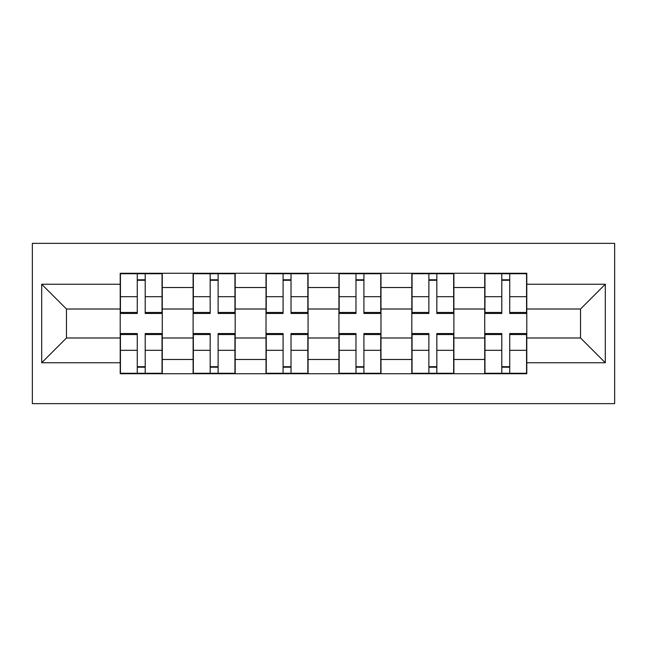 <?xml version="1.0" encoding="UTF-8"?>
<svg xmlns="http://www.w3.org/2000/svg" width="647" height="647" viewBox="0 0 647 647"><rect width="100%" height="100%" fill="white"/><g stroke="black" fill="none" stroke-linecap="round" stroke-linejoin="round"><path stroke-width="0.97" d="M32.35 403.647L614.65 403.647L614.65 243.353L32.35 243.353L32.35 403.647M193.113 373.74L193.113 287.519L162.268 287.519L162.268 373.74M162.268 287.519L162.268 273.26M193.113 287.519L193.113 273.26M235.176 273.26L235.176 373.74M266.014 373.74L266.014 273.26M308.077 273.26L308.077 373.74M338.923 373.74L338.923 273.26M380.986 273.26L380.986 373.74M411.824 373.74L411.824 273.26M453.887 273.26L453.887 373.74M484.732 373.74L484.732 273.26M484.732 337.985L453.887 337.985M411.824 337.985L380.986 337.985M338.923 337.985L308.077 337.985M266.014 337.985L235.176 337.985M193.113 337.985L162.268 337.985M484.732 309.015L453.887 309.015M411.824 309.015L380.986 309.015M338.923 309.015L308.077 309.015M266.014 309.015L235.176 309.015M193.113 309.015L162.268 309.015M66.463 337.985L120.213 337.985L120.213 309.015L66.463 309.015L66.463 337.985L41.699 362.757L41.699 284.243L120.213 284.243L120.213 309.015M526.787 309.015L526.787 337.985L580.537 337.985L580.537 309.015L526.787 309.015L526.787 273.26L120.213 273.26L120.213 284.243M526.787 284.243L605.301 284.243L605.301 362.757L526.787 362.757L526.787 337.985M120.213 337.985L120.213 373.74L526.787 373.74L526.787 362.757M120.213 362.757L41.699 362.757M145.211 366.728L137.269 366.728M137.269 280.272L145.211 280.272M218.12 366.728L210.17 366.728M210.17 280.272L218.12 280.272M291.021 366.728L283.079 366.728M283.079 280.272L291.021 280.272M363.921 366.728L355.979 366.728M355.979 280.272L363.921 280.272M436.83 366.728L428.88 366.728M428.88 280.272L436.83 280.272M509.731 366.728L501.789 366.728M501.789 280.272L509.731 280.272M41.699 284.243L66.463 309.015M580.537 337.985L605.301 362.757M580.537 309.015L605.301 284.243M145.211 313.455L145.211 273.73L162.033 273.73L162.033 313.455L145.211 313.455M137.269 279.803L145.211 279.803M151.988 273.73L120.439 273.73L120.439 313.455L137.269 313.455L137.269 273.73L130.492 273.73M137.269 333.545L137.269 373.27L120.439 373.27L120.439 333.545L137.269 333.545M145.211 367.197L137.269 367.197M130.492 373.27L162.033 373.27L162.033 333.545L145.211 333.545L145.211 373.27L151.988 373.27M218.12 313.455L218.12 273.73L234.942 273.73L234.942 313.455L218.12 313.455M210.17 279.803L218.12 279.803M224.889 273.73L193.348 273.73L193.348 313.455L210.17 313.455L210.17 273.73L203.393 273.73M291.021 313.455L291.021 273.73L307.843 273.73L307.843 313.455L291.021 313.455M283.079 279.803L291.021 279.803M297.798 273.73L266.249 273.73L266.249 313.455L283.079 313.455L283.079 273.73L276.301 273.73M210.17 333.545L210.17 373.27L193.348 373.27L193.348 333.545L210.17 333.545M218.12 367.197L210.17 367.197M203.393 373.27L234.942 373.27L234.942 333.545L218.12 333.545L218.12 373.27L224.889 373.27M283.079 333.545L283.079 373.27L266.249 373.27L266.249 333.545L283.079 333.545M291.021 367.197L283.079 367.197M276.301 373.27L307.843 373.27L307.843 333.545L291.021 333.545L291.021 373.27L297.798 373.27M363.921 313.455L363.921 273.73L380.751 273.73L380.751 313.455L363.921 313.455M355.979 279.803L363.921 279.803M370.699 273.73L339.157 273.73L339.157 313.455L355.979 313.455L355.979 273.73L349.202 273.73M436.83 313.455L436.83 273.73L453.652 273.73L453.652 313.455L436.83 313.455M428.88 279.803L436.83 279.803M443.607 273.73L412.058 273.73L412.058 313.455L428.88 313.455L428.88 273.73L422.111 273.73M509.731 313.455L509.731 273.73L526.561 273.73L526.561 313.455L509.731 313.455M501.789 279.803L509.731 279.803M516.508 273.73L484.967 273.73L484.967 313.455L501.789 313.455L501.789 273.73L495.012 273.73M355.979 333.545L355.979 373.27L339.157 373.27L339.157 333.545L355.979 333.545M363.921 367.197L355.979 367.197M349.202 373.27L380.751 373.27L380.751 333.545L363.921 333.545L363.921 373.27L370.699 373.27M428.88 333.545L428.88 373.27L412.058 373.27L412.058 333.545L428.88 333.545M436.83 367.197L428.88 367.197M422.111 373.27L453.652 373.27L453.652 333.545L436.83 333.545L436.83 373.27L443.607 373.27M501.789 333.545L501.789 373.27L484.967 373.27L484.967 333.545L501.789 333.545M509.731 367.197L501.789 367.197M495.012 373.27L526.561 373.27L526.561 333.545L509.731 333.545L509.731 373.27L516.508 373.27M411.824 287.519L380.986 287.519M338.923 287.519L308.077 287.519M266.014 287.519L235.176 287.519M484.732 287.519L453.887 287.519M411.824 359.481L380.986 359.481M338.923 359.481L308.077 359.481M266.014 359.481L235.176 359.481M193.113 359.481L162.268 359.481M484.732 359.481L453.887 359.481M145.211 312.461L162.033 312.461M145.211 296.682L162.033 296.682M120.439 312.461L137.269 312.461M120.439 296.682L137.269 296.682M137.269 334.539L120.439 334.539M137.269 350.318L120.439 350.318M162.033 334.539L145.211 334.539M162.033 350.318L145.211 350.318M218.12 312.461L234.942 312.461M218.12 296.682L234.942 296.682M193.348 312.461L210.17 312.461M193.348 296.682L210.17 296.682M291.021 312.461L307.843 312.461M291.021 296.682L307.843 296.682M266.249 312.461L283.079 312.461M266.249 296.682L283.079 296.682M210.17 334.539L193.348 334.539M210.17 350.318L193.348 350.318M234.942 334.539L218.12 334.539M234.942 350.318L218.12 350.318M283.079 334.539L266.249 334.539M283.079 350.318L266.249 350.318M307.843 334.539L291.021 334.539M307.843 350.318L291.021 350.318M363.921 312.461L380.751 312.461M363.921 296.682L380.751 296.682M339.157 312.461L355.979 312.461M339.157 296.682L355.979 296.682M436.83 312.461L453.652 312.461M436.83 296.682L453.652 296.682M412.058 312.461L428.88 312.461M412.058 296.682L428.88 296.682M509.731 312.461L526.561 312.461M509.731 296.682L526.561 296.682M484.967 312.461L501.789 312.461M484.967 296.682L501.789 296.682M355.979 334.539L339.157 334.539M355.979 350.318L339.157 350.318M380.751 334.539L363.921 334.539M380.751 350.318L363.921 350.318M428.88 334.539L412.058 334.539M428.88 350.318L412.058 350.318M453.652 334.539L436.83 334.539M453.652 350.318L436.83 350.318M501.789 334.539L484.967 334.539M501.789 350.318L484.967 350.318M526.561 334.539L509.731 334.539M526.561 350.318L509.731 350.318"/></g></svg>

